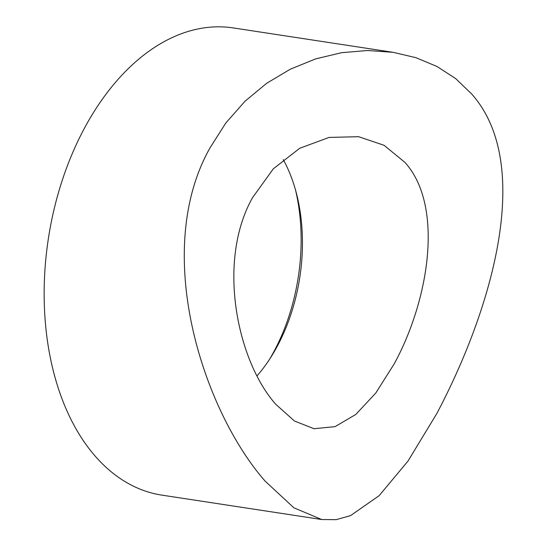 <?xml version="1.0" encoding="UTF-8"?>
<svg xmlns="http://www.w3.org/2000/svg" width="547" height="547" viewBox="0 0 547 547"><rect width="100%" height="100%" fill="white"/><g stroke="black" fill="none" stroke-linecap="round" stroke-linejoin="round"><path stroke-width="0.82" d="M269.692 359.058A159.512 101.892 98.7 0 0 295.503 189.953M283.243 159.58A147.697 94.344 -81.3 0 1 296.412 193.33A147.697 94.344 -81.3 0 1 271.572 356.111A147.697 94.344 -81.3 0 1 257.069 375.851M436.807 413.566C492.136 308.788 534.193 164.592 471.774 94.091L455.733 78.645L436.985 66.481L415.85 57.647L393.054 52.307L367.557 50.502L341.424 52.724L315.578 58.926L290.327 69.189L266.608 83.335L245.001 101.25L225.856 122.959L209.986 147.895C151.239 252.153 203.272 410.708 265.124 481.121L293.889 507.807L321.752 519.534L336.193 519.65L350.524 515.63L379.092 495.726L407.939 461.155L436.807 413.566M394.278 363.755C429.265 299.428 444.082 205.706 404.91 162.37L384.035 145.276L358.586 136.695L329.062 137.42L299.694 148.292L273.315 168.811L252.516 197.706C216.468 261.685 237.227 360.972 275.75 404.26L294.423 420.999L314.026 428.711L335.051 426.653L355.817 414.441L375.803 392.999L394.278 363.755M392.083 52.163L233.227 27.918A236.318 150.951 98.7 0 0 61.968 181.187A236.318 150.951 98.7 0 0 94.255 455.042A236.318 150.951 98.7 0 0 161.926 495.138L321.178 519.445"/></g></svg>
